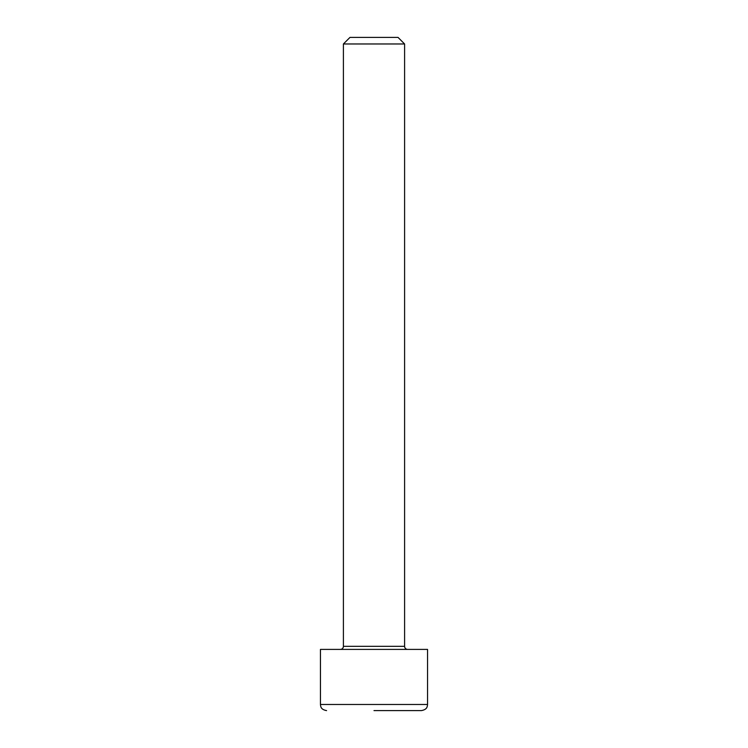 <?xml version="1.0" encoding="UTF-8"?>
<svg xmlns="http://www.w3.org/2000/svg" width="748" height="748" viewBox="0 0 748 748"><rect width="100%" height="100%" fill="white"/><g stroke="black" fill="none" stroke-linecap="round" stroke-linejoin="round"><path stroke-width="1.12" d="M407.66 649.404A3.057 3.057 0 0 1 404.603 646.337L404.603 43.973L343.397 43.973L343.397 646.337L404.603 646.337M340.34 649.404A3.057 3.057 0 0 0 343.397 646.337M374 710.6L421.433 710.6C427.501 709.431 427.258 706.393 427.547 704.476L320.453 704.476C320.742 706.393 320.499 709.431 326.567 710.6M404.603 43.973L398.029 37.4L349.971 37.4L343.397 43.973M320.453 704.476L320.453 649.404L427.547 649.404L427.547 704.476"/></g></svg>
